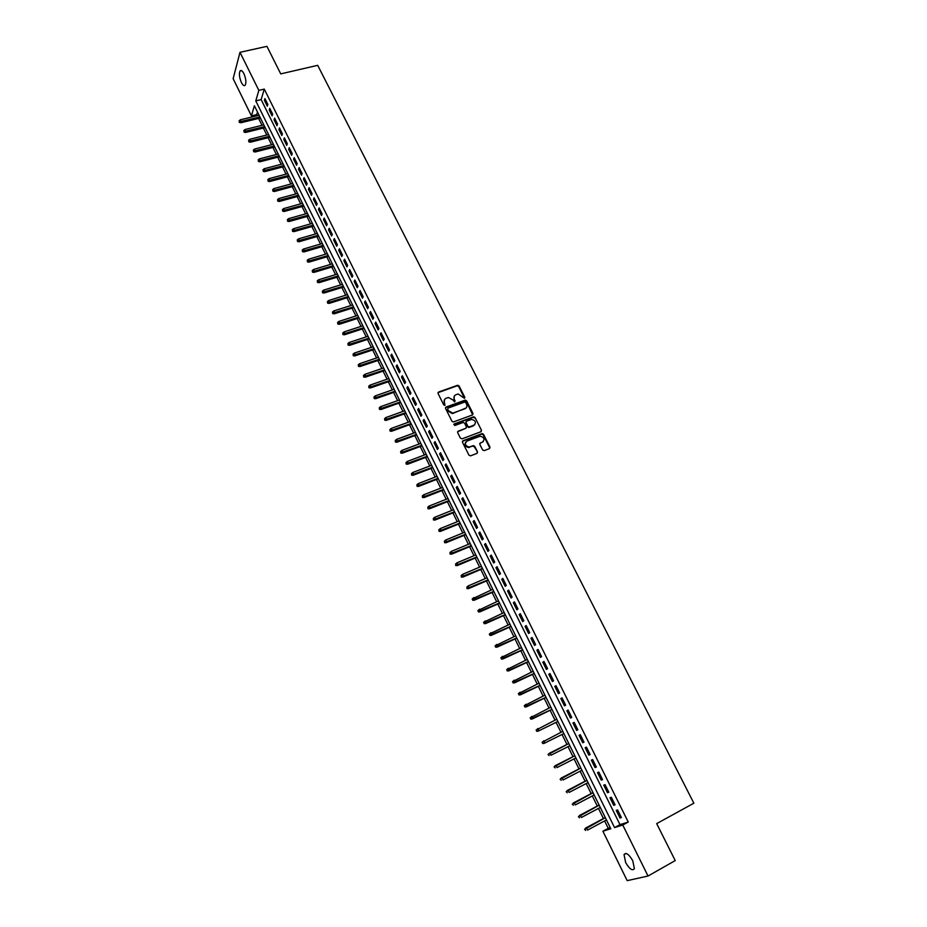 <?xml version="1.0" encoding="UTF-8"?>
<svg xmlns="http://www.w3.org/2000/svg" width="927" height="927" viewBox="0 0 927 927"><rect width="100%" height="100%" fill="white"/><g stroke="black" fill="none" stroke-linecap="round" stroke-linejoin="round"><path stroke-width="1.39" d="M464.45 398.32L464.809 397.301L459.085 385.991L457.695 385.25L438.575 392.04L438.054 393.488L443.766 404.902L444.89 405.389L444.508 402.886C443.674 400.731 444.23 399.178 446.177 398.239L448.413 397.498L452.851 399.885L454.554 401.878L455.064 400.823L454.323 399.352C453.477 397.196 454.033 395.655 455.957 394.717L458.181 393.987L464.45 398.32M464.508 398.297L458.714 386.489L457.312 385.759L437.961 392.677M444.972 405.354L444.508 402.886M454.775 401.808L454.323 399.352M625.655 862.539L624.033 854.601C626.003 852.145 628.912 854.196 632.759 860.754L634.392 868.692C632.388 871.16 629.479 869.097 625.655 862.539M241.426 82.573C239.386 77.741 238.911 73.893 240 71.066C241.02 69.815 242.306 70.649 243.859 73.546C245.898 78.401 246.385 82.248 245.296 85.075C244.264 86.327 242.967 85.493 241.426 82.573M482.608 449.931L484.207 450.626L489.491 448.598L489.989 447.115L483.512 434.311L482.202 433.558L462.99 440.754L462.469 442.237L468.946 455.157L470.557 455.852L476.999 453.384L477.509 451.889L474.728 446.362L473.43 445.609L469.108 447.069C465.064 445.794 464.357 443.79 466.999 441.043L480.244 436.177C484.3 437.405 485.018 439.398 482.399 442.156L480.337 442.944L479.838 444.427L482.608 449.931M239.989 52.318L266.93 46.35L280.73 73.882L317.694 65.33L693.859 803.199L656.687 823.628L675.227 860.58L648.031 876.027L627.185 880.65L602.898 831.218L610.8 828.761L254.38 105.724L251.426 115.898L233.14 78.691L239.989 52.318L258.842 90.371L255.782 100.892L614.555 827.591L622.77 825.03L648.031 876.027M264.276 89.096L261.159 99.606L619.989 824.636L628.251 822.052L264.276 89.096L258.842 90.371M628.251 822.052L622.77 825.03M472.492 414.96L473.002 413.5L466.605 400.858L465.238 400.116L446.084 407.023L445.563 408.483L451.959 421.24L453.303 421.994L472.492 414.96M475.03 417.532L481.472 430.255L480.974 431.727L462.028 438.842L460.418 438.147L457.671 432.642L458.181 431.159L465.887 428.286L466.397 426.814L464.578 423.187L463.233 422.434L454.763 425.516L454.195 423.952L473.697 416.779L475.03 417.532L481.472 430.255M267.822 104.415L264.925 98.575L264.404 100.325L267.289 106.153L267.822 104.415M272.665 114.183L269.757 108.32L269.224 110.046L272.121 115.898L272.665 114.183M277.521 123.986L274.612 118.1L274.068 119.815L276.976 125.69L277.521 123.986M282.411 133.836L279.479 127.914L278.923 129.618L281.843 135.516L282.411 133.836M287.3 143.708L284.357 137.775L283.801 139.456L286.733 145.388L287.3 143.708M292.225 153.627L289.27 147.671L288.691 149.34L291.646 155.296L292.225 153.627M297.161 163.592L294.195 157.613L293.616 159.259L296.57 165.238L297.161 163.592M302.121 173.592L299.143 167.59L298.552 169.224L301.518 175.215L302.121 173.592M307.092 183.627L304.102 177.602L303.5 179.224L306.478 185.238L307.092 183.627M312.098 193.708L309.097 187.66L308.471 189.259L311.472 195.307L312.098 193.708M317.115 203.836L314.102 197.752L313.465 199.34L316.478 205.412L317.115 203.836M322.144 213.986L319.12 207.891L318.482 209.456L321.507 215.551L322.144 213.986M327.208 224.195L324.172 218.065L323.523 219.618L326.547 225.736L327.208 224.195M332.283 234.438L329.236 228.285L328.575 229.826L331.611 235.956L332.283 234.438M337.382 244.716L334.323 238.54L333.65 240.058L336.698 246.223L337.382 244.716M342.503 255.041L339.421 248.842L338.737 250.348L341.808 256.536L342.503 255.041M347.637 265.412L344.554 259.178L343.859 260.672L346.941 266.883L347.637 265.412M352.805 275.817L349.699 269.572L348.992 271.032L352.086 277.277L352.805 275.817M357.984 286.269L354.867 279.989L354.149 281.449L357.254 287.706L357.984 286.269M363.187 296.756L360.058 290.464L359.328 291.889L362.445 298.181L363.187 296.756M368.401 307.3L365.273 300.974L364.531 302.387L367.66 308.703L368.401 307.3M373.651 317.88L370.499 311.518L369.746 312.92L372.886 319.259L373.651 317.88M378.911 328.494L375.759 322.121L374.995 323.5L378.146 329.873L378.911 328.494M384.207 339.166L381.032 332.758L380.255 334.126L383.419 340.51L384.207 339.166M389.514 349.873L386.327 343.442L385.539 344.786L388.714 351.206L389.514 349.873M394.844 360.626L391.646 354.172L390.846 355.493L394.033 361.936L394.844 360.626M400.197 371.426L396.988 364.937L396.177 366.246L399.375 372.724L400.197 371.426M405.574 382.272L402.341 375.759L401.518 377.046L404.74 383.546L405.574 382.272M410.974 393.152L407.729 386.617L406.895 387.892L410.128 394.415L410.974 393.152M416.397 404.091L413.141 397.521L412.283 398.772L415.539 405.331L416.397 404.091M421.831 415.064L418.564 408.471L417.706 409.699L420.962 416.281L421.831 415.064M427.301 426.096L424.021 419.467L423.141 420.684L426.42 427.289L427.301 426.096M432.793 437.162L429.491 430.51L428.61 431.704L431.889 438.344L432.793 437.162M438.297 448.274L434.995 441.6L434.091 442.77L437.393 449.433L438.297 448.274M443.836 459.444L440.51 452.735L439.595 453.882L442.909 460.58L443.836 459.444M489.989 447.115L489.583 447.579L483.118 434.775L481.808 434.021L462.411 441.31M477.509 451.889L474.334 446.837L473.037 446.072L469.931 446.884M449.398 470.649L446.061 463.917L445.134 465.053L448.459 471.773L449.398 470.649M454.972 481.913L451.623 475.145L450.684 476.258L454.021 483.002L454.972 481.913M460.58 493.21L457.208 486.42L456.258 487.509L459.618 494.288L460.58 493.21M466.211 504.566L462.828 497.753L461.855 498.819L465.227 505.621L466.211 504.566M471.855 515.968L468.459 509.12L467.486 510.163L470.87 516.999L471.855 515.968M477.532 527.417L474.126 520.534L473.129 521.565L476.536 528.425L477.532 527.417M483.234 538.911L479.815 532.005L478.807 533.013L482.214 539.908L483.234 538.911M488.958 550.464L485.528 543.523L484.497 544.508L487.926 551.426L488.958 550.464M494.705 562.052L491.252 555.088L490.221 556.049L493.662 563.002L494.705 562.052M500.487 573.697L497.011 566.71L495.968 567.648L499.421 574.624L500.487 573.697M506.281 585.4L502.805 578.378L501.739 579.294L505.215 586.304L506.281 585.4M512.11 597.15L508.61 590.093L507.532 590.986L511.02 598.031L512.11 597.15M517.95 608.946L514.439 601.855L513.349 602.735L516.849 609.804L517.95 608.946M523.825 620.789L520.302 613.674L519.19 614.531L522.712 621.623L523.825 620.789M529.723 632.689L526.188 625.54L525.064 626.374L528.599 633.5L529.723 632.689M535.655 644.636L532.098 637.463L530.962 638.263L534.508 645.435L535.655 644.636M541.6 656.64L538.031 649.433L536.884 650.221L540.441 657.405L541.6 656.64M547.579 668.703L543.987 661.461L542.828 662.214L546.409 669.445L547.579 668.703M553.581 680.812L549.978 673.535L548.796 674.265L552.388 681.53L553.581 680.812M559.618 692.967L555.991 685.667L554.798 686.374L558.402 693.663L559.618 692.967M565.667 705.18L562.029 697.846L560.823 698.529L564.45 705.853L565.667 705.18M571.75 717.452L568.1 710.082L566.872 710.742L570.511 718.101L571.75 717.452M577.857 729.769L574.195 722.376L572.944 723.014L576.606 730.395L577.857 729.769L576.606 730.395M583.998 742.145L580.314 734.717L579.051 735.331L582.724 742.747L583.998 742.145M590.163 754.578L586.455 747.116L585.18 747.707L588.877 755.157L590.163 754.578M596.351 767.069L592.631 759.572L591.345 760.128L595.053 767.614L596.351 767.069M602.573 779.607L598.83 772.075L597.521 772.608L601.252 780.128L602.573 779.607M608.819 792.203L605.064 784.636L603.744 785.157L607.475 792.701L608.819 792.203M615.088 804.856L611.322 797.266L609.978 797.741L613.732 805.331L615.088 804.856M616.246 810.395L620.024 818.02L621.391 817.568L617.602 809.943L616.246 810.395M257.486 112.028L256.721 114.612L257.254 115.69M258.598 118.424L262.005 125.33M263.349 128.065L266.767 135.018M268.112 137.741L271.565 144.739M272.897 147.451L276.362 154.496M277.706 157.208L281.194 164.299M282.526 166.999L286.037 174.125M287.37 176.825L290.904 183.998M292.225 186.686L295.783 193.917M297.103 196.594L300.684 203.87M302.005 206.536L305.609 213.859M306.918 216.524L310.545 223.882M311.854 226.547L315.504 233.952M316.814 236.605L320.487 244.068M321.785 246.709L325.481 254.218M326.779 256.849L330.499 264.404M331.796 267.034L335.539 274.635M336.825 277.254L340.603 284.902M341.889 287.521L345.678 295.215M346.953 297.822L350.777 305.574M352.051 308.17L355.898 315.968M357.173 318.552L361.043 326.408M362.306 328.981L366.2 336.883M367.463 339.444L371.379 347.405M372.642 349.966L376.582 357.973M377.845 360.522L381.808 368.575M383.06 371.113L387.057 379.224M388.297 381.75L392.318 389.919M393.558 392.434L397.613 400.661M398.842 403.164L402.921 411.437M404.149 413.94L408.251 422.26M409.479 424.751L413.604 433.129M414.832 435.609L418.981 444.045M420.198 446.513L424.381 455.006M425.586 457.463L429.804 466.003M431.009 468.459L435.238 477.057M436.443 479.502L440.707 488.158M441.901 490.58L446.188 499.294M447.382 501.716L451.704 510.487M452.886 512.898L457.243 521.716M458.425 524.114L462.793 533.002M463.975 535.389L468.378 544.334M469.549 546.71L473.975 555.702M475.145 558.077L479.607 567.127M480.765 569.491L485.261 578.599M486.408 580.951L490.928 590.128M492.086 592.457L496.629 601.693M497.776 604.022L502.353 613.315M503.488 615.621L508.1 624.983M509.236 627.278L513.871 636.698M514.995 638.993L519.665 648.471M520.789 650.742L525.493 660.291M526.606 662.55L531.333 672.156M532.446 674.416L537.208 684.08M538.309 686.316L543.106 696.05M544.195 698.274L549.027 708.077M550.117 710.291L554.972 720.152M556.061 722.353L560.951 732.272M562.029 734.462L566.942 744.439M568.031 746.652L572.956 756.652M574.056 758.9L578.993 768.912M580.117 771.194L585.064 781.229M586.2 783.547L591.148 793.605M592.307 795.945L597.278 806.038M598.448 808.414L603.419 818.518M604.613 820.928L608.251 828.321L610.267 827.684M608.251 828.321L602.898 831.218M256.721 114.612L251.426 115.898M261.159 99.606L255.782 100.892M619.989 824.636L614.555 827.591M264.404 100.325L265.643 100.023M269.224 110.046L270.464 109.745M274.068 119.815L275.307 119.513M278.923 129.618L280.163 129.305M283.801 139.456L285.041 139.143M288.691 149.34L289.942 149.027M293.616 159.259L294.856 158.934M298.552 169.224L299.792 168.899M303.5 179.224L304.74 178.888M308.471 189.259L309.722 188.923M313.465 199.34L314.716 198.992M318.482 209.456L319.734 209.108M323.523 219.618L324.763 219.27M328.575 229.826L329.815 229.467M333.65 240.058L334.89 239.699M338.737 250.348L339.989 249.977M343.859 260.672L345.099 260.302M348.992 271.032L350.244 270.661M354.149 281.449L355.4 281.055M359.328 291.889L360.58 291.507M364.531 302.387L365.771 301.993M369.746 312.92L370.997 312.526M374.995 323.5L376.235 323.094M380.255 334.126L381.507 333.708M385.539 344.786L386.791 344.369M390.846 355.493L392.098 355.076M396.177 366.246L397.416 365.817M401.518 377.046L402.77 376.617M406.895 387.892L408.147 387.451M412.283 398.772L413.535 398.332M417.706 409.699L418.958 409.259M423.141 420.684L424.392 420.221M428.61 431.704L429.861 431.24M434.091 442.77L435.342 442.306M439.595 453.882L440.846 453.419M445.134 465.053L446.374 464.566M450.684 476.258L451.936 475.771M456.258 487.509L457.509 487.023M461.855 498.819L463.106 498.32M467.486 510.163L468.738 509.665M473.129 521.565L474.381 521.055M478.807 533.013L480.059 532.504M484.497 544.508L485.748 543.987M490.221 556.049L491.472 555.528M495.968 567.648L497.22 567.115M501.739 579.294L502.99 578.749M507.532 590.986L508.784 590.441M513.349 602.735L514.601 602.179M519.19 614.531L520.441 613.964M525.064 626.374L526.316 625.806M530.962 638.263L532.214 637.695M536.884 650.221L538.135 649.642M542.828 662.214L544.079 661.635M548.796 674.265L550.047 673.674M554.798 686.374L556.049 685.771M560.823 698.529L562.075 697.927M566.872 710.742L568.124 710.128M572.944 723.014L574.195 722.388M582.724 742.747L583.975 742.11M588.877 755.157L590.128 754.508M595.053 767.614L596.304 766.965M601.252 780.128L602.504 779.48M607.475 792.701L608.726 792.04M613.732 805.331L614.983 804.659M620.024 818.02L621.275 817.336M454.334 396.038L453.952 399.85M444.531 399.583L444.149 403.384M472.689 414.867L466.223 401.356L464.856 400.615L445.481 407.637M465.736 402.561L464.624 402.075L448.008 408.112L447.648 409.131L448.425 410.696L452.782 413.106L464.902 408.772C466.826 407.822 467.37 406.269 466.524 404.114L465.736 402.561M466.096 407.996L452.411 413.593L448.054 411.194L447.277 409.63M481.136 431.646L481.067 430.731M466.084 428.193L457.602 431.739M474.647 418.007L473.06 417.324L453.755 424.462M473.848 425.331C476.478 422.55 475.725 420.568 471.611 419.398L466.559 421.171L466.049 422.642L467.868 426.269L469.201 427.023L474.751 424.763M465.98 421.75L466.049 422.642M473.465 425.806L468.819 427.498L467.486 426.744L465.667 423.129M483.257 441.634L479.769 443.488M465.713 442.086C464.253 444.972 465.25 446.791 468.726 447.532L469.549 447.359M477.162 453.303L477.115 452.341M489.641 448.529L489.583 447.579M239.096 120.8L239.386 122.445L239.096 120.8L240.383 119.792L240.904 122.758L260.417 117.984M239.572 121.761L259.931 116.976M240.383 119.792L259.073 115.249M240.904 122.758L239.386 122.445M243.836 130.51L244.125 132.155L243.836 130.51L245.134 129.502L245.643 132.457L265.168 127.613M244.311 131.483L264.682 126.628M245.134 129.502L263.824 124.878M245.643 132.457L244.125 132.155M248.598 140.255L248.888 141.901L248.598 140.255L249.896 139.247L250.394 142.202L269.942 137.277M249.085 141.24L269.456 136.304M249.896 139.247L268.598 134.566M250.394 142.202L248.888 141.901M253.384 150.047L253.662 151.68L253.384 150.047L254.682 149.038L255.18 151.982L274.728 146.987M253.859 151.031L274.253 146.026M254.682 149.038L273.384 144.276M255.18 151.982L253.662 151.68M258.181 159.873L258.459 161.507L258.181 159.873L259.479 158.853L259.977 161.796L279.525 156.733M258.668 160.858L279.062 155.782M259.479 158.853L278.193 154.033M259.977 161.796L258.459 161.507M263.001 169.734L263.28 171.368L263.001 169.734L264.299 168.714L264.786 171.657L284.346 166.512M263.488 170.73L283.894 165.585M264.299 168.714L283.013 163.812M264.786 171.657L263.28 171.368M267.833 179.641L268.112 181.275L267.833 179.641L269.131 178.621L269.63 181.553L289.189 176.339M268.32 180.638L288.737 175.423M269.131 178.621L287.868 173.65M269.63 181.553L268.112 181.275M272.689 189.583L272.967 191.217L272.689 189.583L273.998 188.552L274.473 191.483L294.056 186.2M273.175 190.58L293.604 185.296M273.998 188.552L292.723 183.511M274.473 191.483L272.967 191.217M277.567 199.572L277.833 201.194L277.567 199.572L278.865 198.529L279.351 201.46L298.934 196.095M278.054 200.568L298.494 195.203M278.865 198.529L297.613 193.419M279.351 201.46L277.833 201.194M282.457 209.583L282.723 211.217L282.457 209.583L283.766 208.552L284.241 211.472L303.824 206.037M282.955 210.591L303.396 205.157M283.766 208.552L302.515 203.361M284.241 211.472L282.723 211.217M287.382 219.653L287.637 221.275L287.382 219.653L288.679 218.61L289.572 220.417L289.154 221.518L308.749 216.003M287.868 220.661L308.32 215.145M288.679 218.61L307.428 213.349M289.154 221.518L287.637 221.275M292.306 229.745L292.573 231.368L292.306 229.745L293.616 228.702L294.508 230.522L294.079 231.611L313.685 226.026M292.805 230.765L313.268 225.18M293.616 228.702L312.376 223.372M294.079 231.611L292.573 231.368M297.266 239.896L297.521 241.507L297.266 239.896L298.575 238.842L299.467 240.661L299.039 241.75L318.633 236.072M297.764 240.904L318.228 235.249M298.575 238.842L317.335 233.43M299.039 241.75L297.521 241.507M302.237 250.07L302.492 251.692L302.237 250.07L303.546 249.015L304.438 250.846L303.998 251.924L323.616 246.176M302.735 251.09L323.21 245.354M303.546 249.015L322.318 243.534M303.998 251.924L302.492 251.692M307.231 260.29L307.486 261.901L307.231 260.29L308.54 259.236L309.433 261.078L308.992 262.132L328.61 256.304M307.729 261.321L328.216 255.504M308.54 259.236L327.312 253.674M308.992 262.132L307.486 261.901M312.237 270.557L312.492 272.167L312.237 270.557L313.546 269.49L314.45 271.344L313.998 272.387L333.627 266.478M312.747 271.588L333.233 265.69M313.546 269.49L332.329 263.859M313.998 272.387L312.492 272.167M317.277 280.858L317.521 282.468L317.277 280.858L318.587 279.792L319.491 281.646L319.027 282.677L338.656 276.698M317.776 281.889L338.285 275.922M318.587 279.792L337.37 274.079M319.027 282.677L317.521 282.468M322.329 291.205L322.573 292.805L322.329 291.205L323.639 290.128L324.554 291.993L324.079 293.013L343.72 286.953M322.828 292.248L343.349 286.2M323.639 290.128L342.434 284.346M324.079 293.013L322.573 292.805M327.393 301.588L327.648 303.199L327.393 301.588L328.714 300.51L329.63 302.387L329.155 303.396L348.795 297.243M327.903 302.631L348.425 296.513M328.714 300.51L347.509 294.647M329.155 303.396L327.648 303.199M332.492 312.017L332.735 313.616L332.492 312.017L333.813 310.939L334.728 312.816L334.241 313.813L353.882 307.579M333.002 313.071L353.535 306.86M333.813 310.939L352.608 304.995M334.241 313.813L332.735 313.616M337.602 322.492L337.845 324.091L337.602 322.492L338.923 321.402L339.85 323.291L339.352 324.276L359.004 317.961M338.123 323.546L358.656 317.254M338.923 321.402L357.729 315.377M339.352 324.276L337.845 324.091M342.735 333.002L342.978 334.601L342.735 333.002L344.056 331.912L344.983 333.801L344.485 334.774L364.137 328.378M343.257 334.056L363.801 327.695M344.056 331.912L362.874 325.806M344.485 334.774L342.978 334.601M347.892 343.558L348.135 345.157L347.892 343.558L349.212 342.457L350.151 344.369L349.641 345.319L369.294 338.842M348.413 344.624L368.969 338.17M349.212 342.457L368.031 336.281M349.641 345.319L348.135 345.157M353.071 354.16L353.303 355.748L353.071 354.16L354.392 353.06L355.331 354.971L354.809 355.91L374.473 349.352M353.593 355.226L374.149 348.691M354.392 353.06L373.222 346.791M354.809 355.91L353.303 355.748M358.274 364.798L358.494 366.385L358.274 364.798L359.595 363.697L360.533 365.609L360 366.547L379.676 359.896M358.795 365.875L379.363 359.259M359.595 363.697L378.425 357.347M360 366.547L358.494 366.385M363.488 375.493L363.72 377.069L363.488 375.493L364.809 374.369L365.759 376.304L365.215 377.219L384.89 370.487M364.01 376.559L384.589 369.861M364.809 374.369L383.651 367.949M365.215 377.219L363.72 377.069M368.726 386.223L368.958 387.799L368.726 386.223L370.058 385.099L370.997 387.034L370.452 387.938L390.14 381.113M369.259 387.289L389.838 380.51M370.058 385.099L388.888 378.587M370.452 387.938L368.958 387.799M373.987 396.988L374.207 398.564L373.987 396.988L375.319 395.864L376.269 397.81L375.713 398.703L395.4 391.797M374.52 398.065L395.111 391.206M375.319 395.864L394.16 389.282M375.713 398.703L374.207 398.564M379.27 407.81L379.491 409.375L379.27 407.81L380.603 406.675L381.553 408.633L380.997 409.502L400.684 402.515M379.803 408.888L400.406 401.947M380.603 406.675L399.444 400M380.997 409.502L379.491 409.375M384.578 418.668L384.798 420.232L384.578 418.668L385.91 417.532L386.872 419.491L386.292 420.36L405.991 413.28M385.111 419.757L405.713 412.724M385.91 417.532L404.763 410.777M386.292 420.36L384.798 420.232M389.908 429.572L390.116 431.136L389.908 429.572L391.24 428.436L392.202 430.406L391.623 431.252L411.321 424.079M390.441 430.673L411.055 423.546M391.24 428.436L410.093 421.6M391.623 431.252L390.116 431.136M395.25 440.534L395.47 442.086L395.25 440.534L396.582 439.386L397.556 441.356L396.965 442.191L416.663 434.937M395.794 441.623L416.408 434.415M396.582 439.386L415.447 432.457M396.965 442.191L395.47 442.086M400.626 451.53L400.835 453.083L400.626 451.53L401.959 450.371L402.932 452.353L402.33 453.176L422.04 445.829M401.159 452.631L421.785 445.331M401.959 450.371L420.823 443.361M402.33 453.176L400.835 453.083M406.014 462.573L406.223 464.126L406.014 462.573L407.359 461.414L408.332 463.407L407.718 464.207L427.428 456.768M406.559 463.674L427.196 456.293M407.359 461.414L426.211 454.311M407.718 464.207L406.223 464.126M411.437 473.651L411.634 475.203L411.437 473.651L412.77 472.492L413.743 474.497L413.129 475.284L432.839 467.753M411.97 474.763L432.619 467.289M412.77 472.492L431.634 465.308M413.129 475.284L411.634 475.203M416.872 484.786L417.069 486.339L416.872 484.786L418.216 483.627L419.189 485.632L418.564 486.408L438.286 478.784M417.417 485.91L438.065 478.344M418.216 483.627L437.08 476.351M418.564 486.408L417.069 486.339M422.33 495.968L422.527 497.521L422.33 495.968L423.674 494.798L424.659 496.814L424.021 497.579L443.743 489.862M422.874 497.092L443.535 489.433M423.674 494.798L442.55 487.44M424.021 497.579L422.527 497.521M427.81 507.196L428.007 508.738L427.81 507.196L429.155 506.026L430.151 508.042L429.502 508.796L449.224 500.986M428.367 508.32L449.027 500.58M429.155 506.026L448.031 498.564M429.502 508.796L428.007 508.738M433.326 518.471L433.512 520.012L433.326 518.471L434.67 517.289L435.655 519.329L435.006 520.059L454.728 512.156M433.871 519.607L454.543 511.762M434.67 517.289L453.546 509.746M435.006 520.059L433.512 520.012M438.853 529.792L439.039 531.333L438.853 529.792L440.198 528.61L441.194 530.65L440.534 531.368L460.255 523.373M439.41 530.928L460.082 523.002M440.198 528.61L459.074 520.974M440.534 531.368L439.039 531.333M444.404 541.171L444.589 542.701L444.404 541.171L445.748 539.977L446.756 542.028L446.084 542.724L465.817 534.636M444.96 542.307L465.644 534.276M445.748 539.977L464.636 532.249M446.084 542.724L444.589 542.701M449.977 552.585L450.163 554.114L449.977 552.585L451.333 551.38L452.341 553.442L451.658 554.126L471.391 545.945M450.545 553.732L471.217 545.609M451.333 551.38L470.221 543.57M451.658 554.126L450.163 554.114M455.586 564.045L455.76 565.574L455.586 564.045L456.93 562.84L457.938 564.914L457.254 565.586L476.988 557.301M456.142 565.203L476.826 556.988M456.93 562.84L475.818 554.937M457.254 565.586L455.76 565.574M461.206 575.563L461.379 577.081L461.206 575.563L462.561 574.358L463.57 576.432L462.874 577.092L482.608 568.703M461.773 576.721L482.457 568.413M462.561 574.358L481.449 566.351M462.874 577.092L461.379 577.081M466.849 587.127L467.023 588.645L466.849 587.127L468.205 585.91L469.224 587.996L468.517 588.633L488.251 580.163M467.417 588.286L488.112 579.885M468.205 585.91L487.092 577.811M468.517 588.633L467.023 588.645M472.121 599.085L473.094 599.908L472.121 599.085L473.882 597.521L474.902 599.618L474.184 600.244L493.917 591.658M473.094 599.908L493.801 591.403M472.527 598.738L492.77 589.329M474.184 600.244L472.689 600.256M477.822 610.742L478.795 611.577L477.822 610.742L479.572 609.178L480.603 611.275L479.873 611.89L499.618 603.21M478.795 611.577L499.502 602.967M478.216 610.406L498.471 600.881M479.873 611.89L478.39 611.913M483.535 622.446L484.508 623.292L483.535 622.446L485.296 620.881L486.327 622.99L485.586 623.593L505.331 614.81M484.508 623.292L505.227 614.589M483.94 622.11L504.195 612.492M485.586 623.593L484.103 623.616M489.271 634.195L490.256 635.053L489.271 634.195L491.043 632.643L492.075 634.763L491.333 635.331L511.078 626.455M490.256 635.053L510.974 626.258M489.688 633.871L509.943 624.161M491.333 635.331L489.85 635.377M495.03 646.003L496.038 646.872L495.03 646.003L496.814 644.45L497.857 646.571L497.092 647.139L516.837 638.147M496.038 646.872L516.756 637.973M495.458 645.69L515.713 635.864M497.092 647.139L495.609 647.185M500.823 657.857L501.831 658.738L500.823 657.857L502.608 656.304L503.651 658.437L502.886 658.981L522.631 649.897M501.831 658.738L522.55 649.746M501.252 657.556L521.507 647.625M502.886 658.981L501.403 659.039M506.64 669.757L507.648 670.661L506.64 669.757L508.425 668.216L509.479 670.36L508.703 670.881L528.448 661.693M507.648 670.661L528.378 661.565M507.069 669.468L527.336 659.433M508.703 670.881L507.22 670.951M512.469 681.716L513.5 682.631L512.469 681.716L514.276 680.175L515.331 682.33L514.543 682.84L534.288 673.547M513.5 682.631L534.23 673.431M512.909 681.438L533.176 671.287M514.543 682.84L513.06 682.921M518.332 693.72L519.375 694.659L518.332 693.72L520.14 692.179L521.206 694.346L520.406 694.844L540.151 685.447M519.375 694.659L540.105 685.354M518.784 693.454L539.05 683.199M520.406 694.844L518.923 694.926M524.23 705.783L525.261 706.733L524.23 705.783L526.038 704.242L527.104 706.42L526.293 706.895L546.038 697.394M525.261 706.733L546.015 697.324M524.67 705.517L544.949 695.169M526.293 706.895L524.821 707M530.14 717.904L531.194 718.854L530.14 717.904L531.959 716.362L533.037 718.552L532.214 719.004L551.959 709.387M531.194 718.854L551.936 709.34M530.592 717.637L550.87 707.174M532.214 719.004L530.731 719.109M538.147 731.171L557.903 721.449L538.147 731.171L536.675 731.287L536.548 729.816L536.675 731.287M536.084 730.059L556.814 719.248M536.548 729.816L537.915 728.529L538.981 730.731L537.139 731.032M544.114 743.384L563.871 733.547L544.114 743.384L542.643 743.512L542.515 742.04L542.643 743.512M542.052 742.284L562.793 731.357M542.515 742.04L543.882 740.754L544.96 742.956L543.118 743.269M548.042 754.555L549.12 755.563L548.042 754.555L549.885 753.025L550.962 755.238L569.873 745.725M548.517 754.323L568.784 743.535L549.027 753.442M554.056 766.884L555.146 767.904L554.056 766.884L555.91 765.354L557 767.579L575.899 757.962M554.543 766.664L574.81 755.76L555.041 765.748M560.105 779.259L561.194 780.291L560.105 779.259L561.959 777.741L563.06 779.978L581.959 770.244M560.592 779.051L580.87 768.031M561.09 778.112L580.835 767.973M566.177 791.693L567.278 792.747L566.177 791.693L568.042 790.175L569.143 792.423L588.042 782.585M566.664 791.496L586.942 780.36M567.15 790.534L586.907 780.279M572.272 804.184L573.384 805.25L572.272 804.184L574.149 802.678L575.25 804.926L594.149 794.984M572.77 803.999L593.048 792.747M573.245 803.014L592.99 792.643M578.402 816.722L579.514 817.811L578.402 816.722L580.279 815.215L581.391 817.487L600.29 807.429M578.9 816.548L599.178 805.181M579.375 815.54L599.12 805.053M584.555 829.329L585.679 830.418L584.555 829.329L586.443 827.823L587.556 830.094L606.443 819.932M585.064 829.155L605.343 817.672M585.516 828.124L605.261 817.521M624.033 854.601L626.096 853.466M240 71.066L241.646 70.684"/></g></svg>
